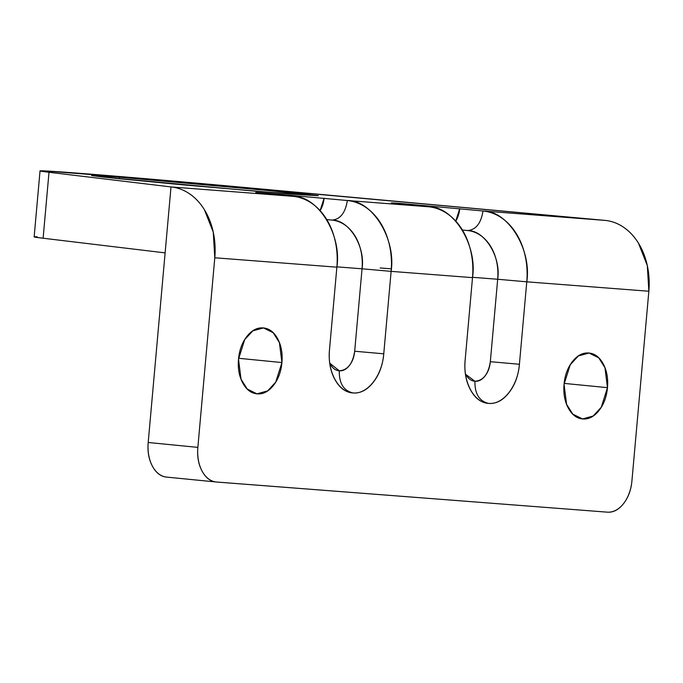 <?xml version="1.0" encoding="UTF-8"?>
<svg xmlns="http://www.w3.org/2000/svg" width="683" height="683" viewBox="0 0 683 683"><rect width="100%" height="100%" fill="white"/><g stroke="black" fill="none" stroke-linecap="round" stroke-linejoin="round"><path stroke-width="1.02" d="M352.957 392.938C338.409 392.324 327.208 371.629 329.505 349.619L336.864 267.181C341.995 234.773 317.919 195.808 293.092 196.337L269.811 194.049C252.608 192.316 251.301 191.991 265.909 193.084L347.348 200.52C372.184 199.991 396.251 238.956 391.12 271.364L383.761 353.811L354.682 351.233L383.761 353.811C382.13 375.863 367.411 394.561 352.957 392.938C343.651 390.77 339.092 383.394 339.28 370.801C347.621 370.195 352.752 363.672 354.682 351.233L362.041 268.795L336.89 266.857L362.041 268.795A45.522 34.304 -85.6 0 0 331.947 220.088L326.764 219.576L331.947 220.088C340.245 219.405 345.376 212.883 347.348 200.52A66.217 49.893 94.4 0 1 391.12 271.364L472.508 277.639A66.217 49.893 -85.6 0 0 428.736 206.795L347.348 200.52L265.909 193.084L255.809 192.495L293.092 196.337L171.006 186.929A66.217 49.893 94.4 0 1 214.786 257.773L336.864 267.181A66.217 49.893 -85.6 0 0 293.092 196.337L171.006 186.929L49.005 172.278A165.542 1.742 -174.9 0 1 40.16 170.852A165.542 1.742 -174.9 0 1 80.782 173.397A165.542 1.742 -174.9 0 1 237.214 186.792L605.078 220.396C611.661 221.044 617.85 223.341 623.63 227.285C629.419 231.23 634.362 236.531 638.468 243.174L647.322 265.627L648.85 291.24L526.772 281.823L519.413 364.27C517.782 386.322 503.055 405.019 488.601 403.397C479.295 401.228 474.736 393.852 474.924 381.259C483.265 380.653 488.396 374.139 490.326 361.691L519.413 364.27C518.397 375.65 514.88 385.161 508.861 392.802C502.85 400.443 496.097 403.969 488.601 403.397C481.114 402.816 475.078 398.3 470.493 389.839C465.917 381.387 464.133 371.467 465.149 360.086L472.508 277.639L391.12 271.364L383.761 353.811C382.753 365.192 379.236 374.702 373.217 382.343C367.198 389.984 360.445 393.51 352.957 392.938C345.461 392.358 339.434 387.842 334.849 379.381C330.273 370.929 328.489 361.008 329.505 349.619L336.864 267.181L214.786 257.773L213.258 232.16L204.396 209.698C200.298 203.056 195.347 197.763 189.567 193.818C183.778 189.874 177.597 187.577 171.006 186.929L165.124 252.881L171.006 186.929L49.005 172.278L43.114 238.23L49.005 172.278C39.401 171.126 37.437 170.648 43.114 170.844L151.857 179.228L605.078 220.396L482.992 210.979L401.553 203.543L391.461 202.953L428.736 206.795L347.348 200.52C345.376 212.883 340.245 219.405 331.947 220.088C349.022 219.721 365.567 246.512 362.041 268.795L391.12 271.364L362.041 268.795L354.682 351.233C354.17 356.927 352.419 361.683 349.406 365.499C346.401 369.324 343.02 371.082 339.28 370.801C339.092 383.394 343.651 390.77 352.957 392.938L351.899 392.827M281.917 362.553L238.598 358.285L281.917 362.553C281.106 371.663 278.288 379.27 273.473 385.383C268.667 391.496 263.262 394.322 257.269 393.86C251.276 393.399 246.443 389.78 242.781 383.018C239.118 376.248 237.693 368.316 238.512 359.207L244.702 339.613L252.795 330.862L263.459 327.934L273.2 332.741L279.398 342.584L281.917 362.553L275.719 382.147L267.625 390.907L256.97 393.835L247.229 389.02L241.022 379.176L238.512 359.207C239.323 350.106 242.132 342.49 246.947 336.377C251.762 330.265 257.158 327.447 263.151 327.908C269.145 328.369 273.977 331.981 277.639 338.751C281.302 345.513 282.728 353.452 281.917 362.553M607.469 387.654L564.149 383.394L607.469 387.654C606.649 396.763 603.84 404.37 599.025 410.483C594.219 416.596 588.814 419.422 582.821 418.961C576.828 418.5 571.995 414.88 568.333 408.118C564.67 401.348 563.244 393.417 564.056 384.307L570.254 364.713L578.347 355.963L589.011 353.034L598.743 357.841L604.95 367.693L607.469 387.654L601.271 407.247L593.177 416.007L582.514 418.935L572.781 414.12L566.574 404.276L564.056 384.307C564.875 375.206 567.684 367.591 572.499 361.486C577.306 355.373 582.71 352.548 588.703 353.009C594.697 353.47 599.529 357.081 603.191 363.851C606.854 370.613 608.28 378.553 607.469 387.654M290.275 194.032L183.975 184.931L116.144 178.451L91.565 175.505L119.576 177.213L119.431 178.784L119.576 177.213L91.821 175.608L103.338 177.093L255.229 191.189L318.03 195.637L241.193 187.723L119.576 177.213L293.707 192.794L318.287 195.739L290.275 194.032M37.232 236.796C31.546 236.6 33.51 237.078 43.114 238.23L165.124 252.881L148.202 442.49L197.857 447.382L214.786 257.773L197.857 447.382C197.046 456.492 198.471 464.423 202.134 471.193C205.796 477.955 210.629 481.566 216.622 482.036L607.281 512.156C613.274 512.617 618.678 509.791 623.494 503.678C628.3 497.565 631.118 489.959 631.929 480.849L648.85 291.24L631.929 480.849A33.108 21.762 -84.4 0 1 607.281 512.156L216.016 481.976M43.114 238.23L165.124 252.881L148.202 442.49C147.391 451.6 148.817 459.531 152.48 466.301C156.142 473.063 160.966 476.674 166.959 477.144M605.078 220.396L482.992 210.979A66.217 49.893 94.4 0 1 526.772 281.823L648.85 291.24A66.217 49.893 -85.6 0 0 605.078 220.396M166.661 477.11L216.315 482.002A33.108 21.762 -84.4 0 1 197.857 447.382L148.202 442.49A33.108 21.762 95.6 0 0 166.626 477.11M380.149 267.967A62.076 0.657 -174.9 0 1 391.308 268.854M488.601 403.397C479.295 401.228 474.736 393.852 474.924 381.259L465.874 374.48C468.162 378.706 471.176 380.969 474.924 381.259C478.672 381.541 482.044 379.782 485.058 375.957C488.063 372.141 489.822 367.386 490.326 361.691L497.685 279.253L472.542 277.315L497.685 279.253A45.522 34.304 -85.6 0 0 467.59 230.547L462.408 230.034L467.59 230.547C475.889 229.864 481.02 223.341 482.992 210.979C507.828 210.449 531.903 249.415 526.772 281.823L519.413 364.27L490.326 361.691L497.685 279.253L526.772 281.823L497.685 279.253C501.211 256.97 484.665 230.18 467.59 230.547C475.889 229.864 481.02 223.341 482.992 210.979L401.553 203.543C386.945 202.45 388.251 202.774 405.463 204.507L428.736 206.795C453.572 206.266 477.639 245.231 472.508 277.639L465.149 360.086C462.852 382.087 474.053 402.782 488.601 403.397L487.542 403.286M329.829 363.245L330.222 364.022C332.519 368.248 335.532 370.51 339.28 370.801L329.821 363.236M391.368 202.919L401.553 203.543M455.757 221.087A20.695 13.6 95.6 0 0 459.719 208.691L455.757 221.087M255.724 192.461L265.909 193.084M320.105 210.629A20.695 13.6 95.6 0 0 324.075 198.232L320.105 210.629M34.15 236.856L40.032 170.904"/></g></svg>
